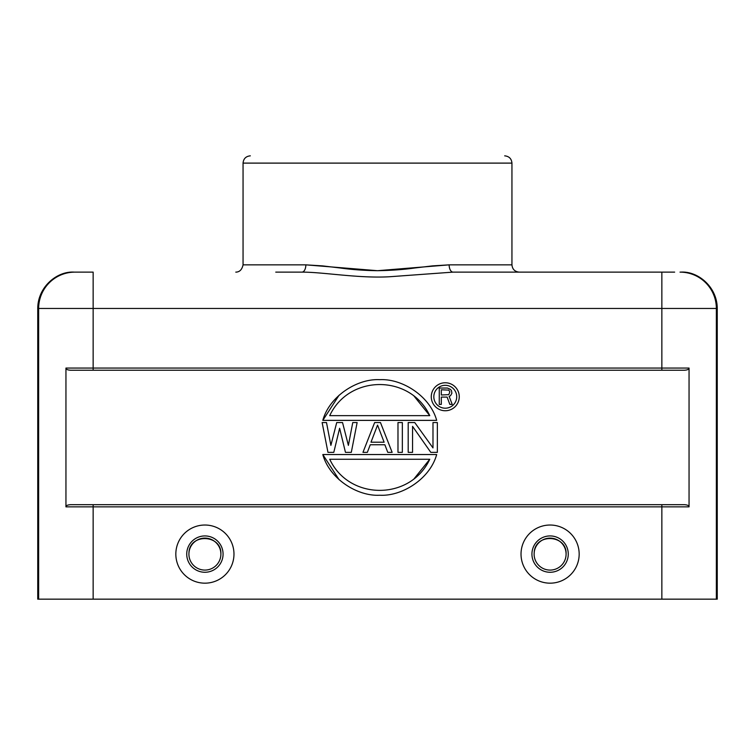 <?xml version="1.0" encoding="UTF-8"?>
<svg xmlns="http://www.w3.org/2000/svg" width="755" height="755" viewBox="0 0 755 755"><rect width="100%" height="100%" fill="white"/><g stroke="black" fill="none" stroke-linecap="round" stroke-linejoin="round"><path stroke-width="1.13" d="M479.246 272.121L661.852 272.121L661.852 368.053L93.148 368.053L93.148 308.455L717.25 308.455L717.25 599.159L37.75 599.159L37.75 308.455C37.807 286.692 57.314 270.96 74.084 272.121L74.981 272.121L74.084 272.121M674.649 272.121L453.028 272.121L389.618 276.745C358.851 278.548 323.451 272.074 301.972 272.121L275.754 272.121M93.148 272.121L74.971 272.121A36.334 36.334 90 0 0 38.647 308.455L93.148 308.455L93.148 272.121L80.351 272.121M519.204 272.121L453.028 272.121A7.267 3.869 -90 0 1 449.149 264.854L377.5 270.696C391.213 270.479 403.651 269.582 414.806 267.987L432.483 265.883L449.149 264.854L511.947 264.854C512.381 269.271 514.797 271.687 519.213 272.121L519.204 272.121M235.796 272.121L235.786 272.121C239.571 272.102 241.996 269.686 243.053 264.854L305.85 264.854L322.517 265.883L340.194 267.987C351.811 269.62 364.24 270.517 377.5 270.696L305.85 264.854A7.267 3.869 -90 0 1 301.972 272.121L301.972 272.121M250.32 155.841L250.264 155.841C245.885 156.304 243.478 158.72 243.053 163.108L511.947 163.108L511.947 264.854M717.25 308.455C717.193 286.692 697.686 270.96 680.916 272.121M689.051 506.86L661.852 506.86L661.852 504.68L70.64 504.68C67.591 504.859 66.025 505.586 65.949 506.86L65.949 368.053L93.148 368.053L93.148 370.233L70.64 370.233L684.36 370.233C687.409 370.054 688.975 369.327 689.051 368.053L689.051 506.86C688.975 505.586 687.409 504.859 684.36 504.68L661.852 504.68L684.36 504.68M70.64 370.233C67.582 370.054 66.025 369.327 65.949 368.053M430.794 452.358L412.56 426.358L430.794 452.358L437.362 452.358L437.362 422.555L437.362 452.358M412.56 426.358L412.56 452.358L408.191 452.358L408.191 422.555L414.75 422.555L432.983 447.913L414.75 422.555M387.768 452.358L384.852 444.742L387.768 452.358L392.138 452.358L380.473 422.555L374.64 422.555L362.966 452.358L367.345 452.358L370.261 444.742L367.345 452.358M348.385 445.384L352.755 422.555L348.385 445.384L342.543 422.555L336.711 422.555L330.879 445.384L326.5 422.555L322.13 422.555L327.963 452.358L333.795 452.358L339.627 428.264L345.46 452.358L351.301 452.358L357.134 422.555L351.301 452.358M339.08 479.68L322.81 454.538L436.673 454.538C430.161 478.528 402.387 496.488 379.746 495.233C357.096 496.488 329.331 478.528 322.81 454.538M322.81 420.375C329.331 396.384 357.096 378.425 379.746 379.68C402.387 378.425 430.161 396.384 436.673 420.375L322.81 420.375L339.08 395.233M175.83 554.095A29.067 29.067 0 0 1 204.898 525.027A29.067 29.067 0 0 1 233.974 554.095A29.067 29.067 0 0 1 204.898 583.171A29.067 29.067 0 0 1 175.83 554.095M521.026 554.095A29.067 29.067 0 0 1 550.102 525.027A29.067 29.067 0 0 1 579.17 554.095A29.067 29.067 0 0 1 550.102 583.171A29.067 29.067 0 0 1 521.026 554.095M186.73 554.095A18.167 18.167 0 0 1 186.787 552.698A18.167 18.167 -43.4 0 0 204.199 572.252A18.167 18.167 -43.4 0 0 223.018 555.501A18.167 18.167 4.4 0 0 205.596 535.946A18.167 18.167 4.4 0 0 186.787 552.698A18.167 18.167 -43.4 0 0 204.199 572.252A18.167 18.167 -43.4 0 0 223.018 555.501A18.167 18.167 4.4 0 0 205.596 535.946A18.167 18.167 4.4 0 0 186.787 552.698M188.958 552.868A15.987 15.987 -175.6 0 1 202.576 538.277A15.987 15.987 -175.6 0 1 220.885 554.095C221.913 534.181 189.345 533.115 188.958 552.868A15.987 15.987 -43.4 0 0 204.284 570.072A15.987 15.987 -43.4 0 0 220.838 555.331A15.987 15.987 4.4 0 0 220.885 554.095M531.935 554.095A18.167 18.167 0 0 1 550.102 535.927A18.167 18.167 0 0 1 568.156 556.086A18.167 18.167 0 0 1 549.102 572.243A18.167 18.167 0 0 1 531.935 554.095A18.167 18.167 14.3 0 1 532.039 552.113A18.167 18.167 14.3 0 0 531.935 554.095M566.09 554.095A15.987 15.987 -163.1 0 1 565.995 555.84A15.987 15.987 -165.7 0 1 549.225 570.063A15.987 15.987 -165.7 0 1 534.115 554.095L534.21 552.349A15.987 15.987 -163.1 0 1 565.155 548.725A15.987 15.987 -163.1 0 1 566.09 554.095C567.128 534.597 535.314 532.822 534.21 552.349M568.27 554.095A18.167 18.167 0 0 1 568.156 556.086A18.167 18.167 0 0 0 568.27 554.095A18.167 18.167 16.9 0 0 551.093 535.956A18.167 18.167 16.9 0 0 532.039 552.113A18.167 18.167 16.9 0 1 551.093 535.956A18.167 18.167 16.9 0 1 568.27 554.095M408.191 452.358L408.191 422.555M432.983 447.913L432.983 422.555L437.362 422.555M397.979 422.555L402.349 422.555L402.349 452.358L397.979 452.358L397.979 422.555M384.852 444.742L370.261 444.742M370.988 442.213L377.557 425.093L384.116 442.213L370.988 442.213M352.755 422.555L357.134 422.555M429.765 459.257C410.409 500.735 349.074 500.735 329.718 459.257L429.765 459.257L413.976 478.915M329.718 415.656C349.074 374.178 410.409 374.178 429.765 415.656L329.718 415.656M429.765 415.656L413.976 395.998M431.275 396.762A13.986 13.986 0 0 0 445.271 410.748A13.986 13.986 0 0 0 459.257 396.762A13.986 13.986 0 0 0 445.271 382.766A13.986 13.986 0 0 0 431.275 396.762M456.718 396.762A11.448 11.448 0 0 1 445.271 408.2A11.448 11.448 0 0 1 433.823 396.762A11.448 11.448 0 0 1 445.271 385.314A11.448 11.448 0 0 1 456.718 396.762M447.111 397.083L449.829 404.387L452.217 404.387L449.149 396.384L450.518 395.695L451.877 393.261L451.537 390.816L450.518 389.429L447.451 388.042L439.268 388.042L439.268 404.387L441.316 404.387L441.316 397.083L447.111 397.083M448.81 394.648L441.316 394.997L441.316 389.778L448.81 390.127L449.829 391.864L448.81 394.648M716.353 599.159L716.353 308.455A36.334 36.334 -90 0 0 680.019 272.121M689.051 368.053L661.852 368.053L661.852 370.233M93.148 599.159L93.148 506.86L661.852 506.86L661.852 599.159M37.75 308.455L38.647 308.455L38.647 599.159M93.148 504.68L93.148 506.86L65.949 506.86M243.053 264.854L243.053 163.108M504.68 155.841L504.708 155.841C509.106 156.285 511.522 158.71 511.947 163.108"/></g></svg>

